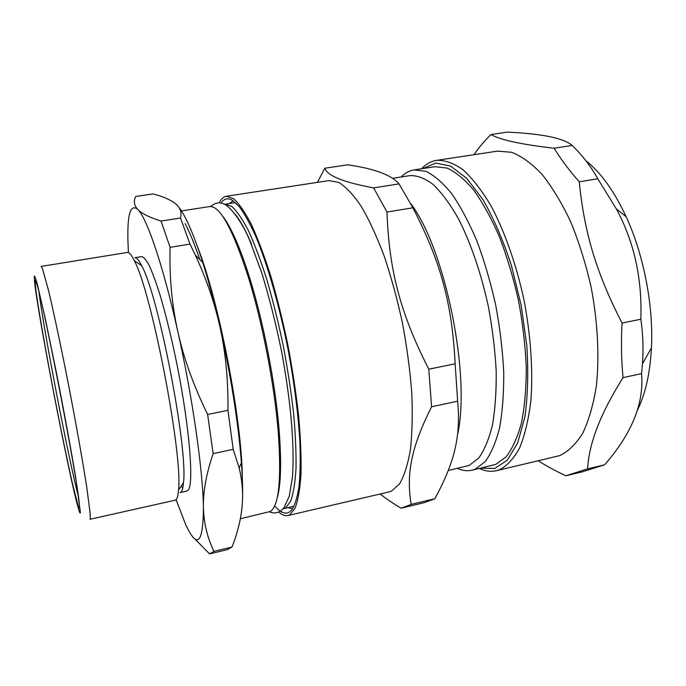 <?xml version="1.0" encoding="UTF-8"?>
<svg xmlns="http://www.w3.org/2000/svg" width="686" height="686" viewBox="0 0 686 686"><rect width="100%" height="100%" fill="white"/><g stroke="black" fill="none" stroke-linecap="round" stroke-linejoin="round"><path stroke-width="1.03" d="M292.57 508.875L288.206 507.64M229.553 203.502L233.146 200.741M235.521 202.61L224.999 204.205L231.774 206.435C236.893 211.056 242.45 219.143 248.461 230.693C254.609 244.182 260.757 260.543 266.888 279.768C272.865 300.314 278.302 322.18 283.189 345.375C287.614 368.759 291.087 391.414 293.599 413.358C295.486 434.289 296.283 452.751 296 468.752C295.109 482.961 293.308 493.843 290.581 501.397L285.513 507.957L283.052 508.798M283.721 508.678L294.08 506.251M78.376 496.287C68.737 460.16 43.484 329.194 38.991 292.073M224.339 204.351L224.999 204.205M222.23 215.653C227.238 221.767 232.674 231.988 238.531 246.317C242.261 255.501 245.974 266.065 249.687 278.01C263.621 322.54 275.558 384.469 279.193 430.997C281.637 463.582 280.874 486.271 276.887 499.082M181.438 210.936L209.736 206.563C219.863 205.543 232.683 228.884 248.169 276.587C262.369 322.051 274.589 385.395 278.31 432.875C281.543 479.634 278.893 505.831 270.353 511.473L240.357 518.727M251.539 244.173C245.734 230.402 240.306 220.446 235.247 214.315M242.321 478.588C242.175 421.11 219.006 300.948 197.765 247.535M185.083 223.567C189.628 232.005 194.524 243.984 199.763 259.505M178.497 206.812C185.486 215.404 193.572 233.96 202.756 262.481C208.475 280.548 213.989 301.06 219.297 324.006C230.239 371.298 238.591 424.257 241.395 462.861C242.415 476.701 242.801 488.595 242.57 498.533C242.149 514.08 238.625 530.252 231.988 547.059L227.032 549.709L209.539 553.885L213.955 551.355C207.309 537.61 203.793 522.964 203.416 507.426C202.996 491.965 206.229 474.035 213.132 453.635L233.197 449.33L239.174 468.023C241.686 478.374 242.818 488.543 242.57 498.533M213.955 551.355L231.988 547.059M213.132 453.635L207.635 414.464L227.958 410.305L233.197 449.33M207.635 414.464C193.666 385.961 183.728 358.341 177.828 331.612C171.886 304.858 169.305 276.767 170.094 247.337L190.005 244.096L195.253 255.02C205.971 278.01 213.981 301.008 219.297 324.006C225.42 350.34 228.309 379.109 227.958 410.305M170.094 247.337L161.03 221.081L180.521 218.037L190.005 244.096M161.03 221.081C149.214 217.299 141.47 213.432 137.8 209.479C134.062 205.517 133.376 201.187 135.759 196.479L152.995 193.906C163.388 196.676 170.9 199.943 175.53 203.725C180.195 207.464 181.859 212.24 180.521 218.037M194.395 538.441L209.539 553.885M128.419 252.559L127.956 241.721C127.184 214.169 130.469 203.425 137.8 209.479C146.881 218.028 163.251 265.808 177.828 331.612C192.483 396.945 202.927 470.545 203.416 507.426C203.176 543.887 197.225 549.529 185.572 524.361L176.088 499.708M79.542 508.137L78.538 507.348L72.527 483.887C66.928 459.123 59.425 422.439 52.376 385.566C45.405 348.814 39.394 314.574 36.487 294.603C35.32 285.959 34.926 281.131 35.303 280.111L37.044 284.707C44.307 307.028 77.75 480.423 79.31 503.85L79.542 508.137M80.399 512.433C80.262 513.908 79.619 512.725 78.487 508.866C69.663 479.66 37.087 310.741 34.42 280.36L34.3 276.012C34.763 275.832 35.843 278.842 37.524 285.042L45.147 318.055L55.772 369.54C63.421 408.153 70.898 448.695 75.589 476.813L80.399 512.433M90.252 518.667L89.969 519.276L175.23 500.205L176.345 499.425C177.434 498.053 178.154 494.923 178.506 490.044C183.093 455.384 151.409 291.096 134.267 260.637C131.438 254.866 129.165 252.122 127.442 252.422L41.203 266.425L42.609 268.946L48.457 290.307C53.748 312.37 61.217 347.468 68.686 385.695C76.112 424.017 82.74 461.326 86.668 486.691L90.158 513.402L90.252 518.667M180.118 492.557L186.875 491.056L188.11 490.216C194.087 484.393 189.713 428.064 177.082 364.935C171.594 338.095 165.858 314.608 159.889 294.474C156.074 282.418 152.541 272.805 149.291 265.636C146.272 259.985 143.726 256.976 141.65 256.581L134.825 257.704C136.565 257.404 138.838 260.054 141.642 265.662C158.423 294.946 188.17 449.21 183.488 482.635C183.102 487.317 182.373 490.353 181.293 491.725M182.708 488.192L181.241 485.962M401.224 176.979C405.092 173.026 409.422 170.66 414.207 169.879L434.89 166.715L447.04 168.053C455.727 172.023 464.636 179.398 473.769 190.185C482.85 202.893 491.425 218.474 499.494 236.936C507.048 256.727 513.385 277.924 518.496 300.528C522.732 323.389 525.33 345.675 526.282 367.387C526.265 388.199 524.661 406.712 521.471 422.928C517.484 437.445 512.356 448.764 506.088 456.885L495.661 464.439L472.122 470.176C467.389 471.239 462.493 470.656 457.433 468.427M414.207 169.879L425.886 171.311C434.255 175.359 442.873 182.828 451.74 193.726C460.572 206.563 468.941 222.273 476.856 240.872C484.29 260.809 490.559 282.152 495.669 304.901C499.931 327.899 502.624 350.297 503.73 372.112C503.884 393.009 502.504 411.574 499.588 427.824C495.884 442.35 491.047 453.66 485.096 461.755L475.149 469.215L472.122 470.176M380.173 493.997C385.781 498.499 392.769 503.232 401.13 508.189L411.163 504.39C406.266 474.806 410.597 448.618 431.588 406.789L428.793 369.188C400.144 313.065 389.031 269.864 386.981 212.025L373.63 187.878C343.515 182.322 327.265 175.77 324.881 168.224L317.404 182.365M324.881 168.224L347.656 164.82C374.342 168.619 391.466 174.981 399.046 183.908L412.878 207.807C440.438 261.109 452.117 302.878 455.144 363.794L457.639 401.199C461.103 437.505 453.875 463.642 434.821 498.748L424.154 502.692L401.13 508.189M434.821 498.748L411.163 504.39M457.639 401.199L431.588 406.789M455.144 363.794L428.793 369.188M412.878 207.807L386.981 212.025M399.046 183.908L373.63 187.878M220.909 203.15C223.859 198.743 227.563 197.714 232.031 200.055L239.26 206.597C244.525 213.723 250.064 223.756 255.895 236.704C267.634 264.822 279.494 306.007 288.146 349.929C294.363 383.508 298.281 414.344 299.911 442.419C300.502 459.731 300.194 474.523 298.976 486.786C297.295 497.419 294.894 505.128 291.79 509.921L289.029 512.313C284.819 514.44 280.025 512.279 274.666 505.848M219.108 202.919C221.098 198.966 223.516 196.745 226.363 196.265L233.532 198.597C238.951 203.442 244.833 211.931 251.187 224.065C257.696 238.248 264.187 255.458 270.67 275.712C276.981 297.355 282.701 320.388 287.837 344.818C292.485 369.445 296.095 393.275 298.684 416.325C300.605 438.294 301.377 457.631 301 474.335C299.988 489.152 298.007 500.446 295.066 508.223L289.638 514.894L287.94 515.546C285.11 516.155 282.04 514.997 278.73 512.065M226.363 196.265L329.014 180.598L338.807 182.442C345.95 186.875 353.444 194.858 361.282 206.409C369.171 219.949 376.803 236.481 384.16 255.981C391.166 276.87 397.254 299.156 402.425 322.866C406.892 346.799 410.005 370.046 411.763 392.606C412.689 414.155 412.226 433.226 410.391 449.81C407.818 464.576 404.2 475.964 399.509 483.964L391.457 491.107L389.056 491.913L287.94 515.546M410.777 203.639C445.171 248.675 471.025 375.834 457.519 434.795M392.641 178.3L410.039 175.616C417.311 175.376 425.097 178.394 433.389 184.68C441.835 192.903 450.196 204.282 458.488 218.825C470.613 242.647 481.075 273.088 488.269 306.102C492.419 328.311 495.06 349.963 496.192 371.057C496.424 391.277 495.172 409.268 492.454 425.028C488.964 439.143 484.393 450.153 478.734 458.059L469.25 465.391L448.275 470.545M538.338 460.855C545.782 465.631 554.948 470.613 565.847 475.784L587.61 468.864C588.905 443.439 600.722 413.032 623.051 377.634C621.336 360.021 621.01 341.825 622.065 323.046C596.374 273.26 584.361 232.768 579.241 181.799C569.251 170.462 560.882 159.272 554.142 148.219C521.557 144.523 500.48 139.961 490.893 134.533C483.904 141.59 478.339 148.202 474.198 154.359L474.06 154.684M490.893 134.533L507.34 132.115C542.197 133.719 563.815 138.169 572.21 145.449C582.791 155.842 591.315 166.947 597.772 178.78L616.268 208.793C634.035 241.463 642.233 278.276 640.853 319.239C643.005 334.022 643.545 348.882 642.465 363.812L641.547 373.613C644.197 403.119 631.9 433.509 604.649 464.774L582.26 471.839L565.847 475.784M604.649 464.774L587.61 468.864M641.547 373.613L623.051 377.634M640.853 319.239L622.065 323.046M597.772 178.78L579.241 181.799M572.21 145.449L554.142 148.219M479.3 468.504C485.225 471.188 490.97 471.908 496.544 470.665L499.519 469.747C507.125 465.854 513.848 458.531 519.705 447.752C524.884 435.018 528.614 419.283 530.895 400.538C533.133 370.663 530.775 335.445 523.95 299.773C516.241 264.359 504.742 231.714 491.245 206.237C481.992 190.708 472.62 178.574 463.119 169.845C453.772 163.199 444.965 160.035 436.699 160.353C431.065 161.27 425.997 164.074 421.496 168.765M422.919 168.55L435.799 163.062L450.633 166.098L466.669 178.274L482.91 199.557C493.508 218.045 502.967 239.886 511.293 265.105L521.111 304.996L526.831 345.684C528.477 372.189 527.826 395.985 524.859 417.079L517.698 442.882L507.34 460.152L494.7 468.487L480.697 468.178M436.699 160.353L497.47 151.134L511.585 152.266C521.592 156.151 531.761 163.542 542.094 174.433C552.316 187.295 561.86 203.133 570.743 221.93C578.993 242.124 585.767 263.776 591.075 286.911C597.78 321.948 599.53 356.669 596.314 386.252C593.321 404.843 588.785 420.509 582.723 433.252C575.948 444.082 568.282 451.542 559.725 455.624L496.544 470.665M585.818 160.635C600.739 172.358 614.184 191.06 626.155 216.742C643.794 254.978 653.595 305.81 651.443 347.862C650.071 373.484 645.355 394.339 637.303 410.417M249.687 278.01L248.169 276.587M279.193 430.997L278.31 432.875M202.756 262.481L195.253 255.02M241.395 462.861L239.174 468.023M141.642 265.662L134.267 260.637M183.488 482.635L178.506 490.044M210.628 206.503C215.421 202.644 219.777 201.821 223.67 204.034C227.066 204.016 241.249 218.525 250.416 242.201L261.906 273.337C269.366 297.827 275.961 324.058 281.68 352.021C290.427 399.441 294.654 442.976 292.545 476.427L289.252 496.278L283.978 507.683L281.432 510.358C277.633 513.137 273.663 513.651 269.521 511.893M626.155 216.742L616.268 208.793M651.443 347.862L642.465 363.812"/></g></svg>
